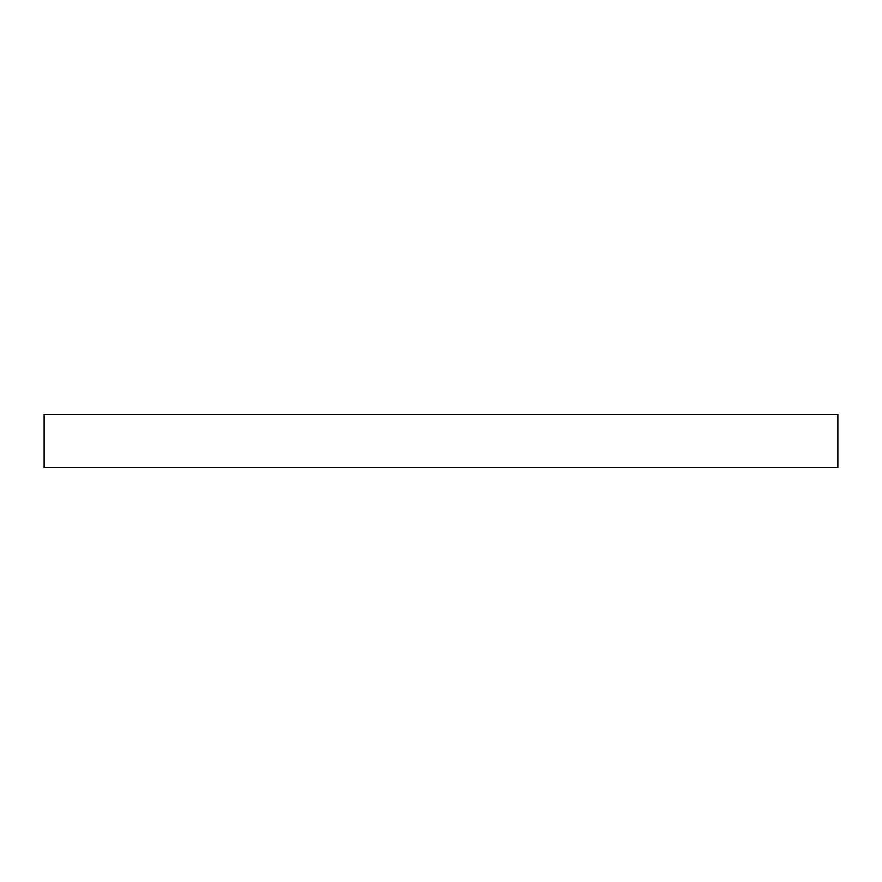 <?xml version="1.0" encoding="UTF-8"?>
<svg xmlns="http://www.w3.org/2000/svg" width="882" height="882" viewBox="0 0 882 882"><rect width="100%" height="100%" fill="white"/><g stroke="black" fill="none" stroke-linecap="round" stroke-linejoin="round"><path stroke-width="1.32" d="M837.9 467.46L44.1 467.46L44.1 414.54L837.9 414.54L837.9 467.46"/></g></svg>
